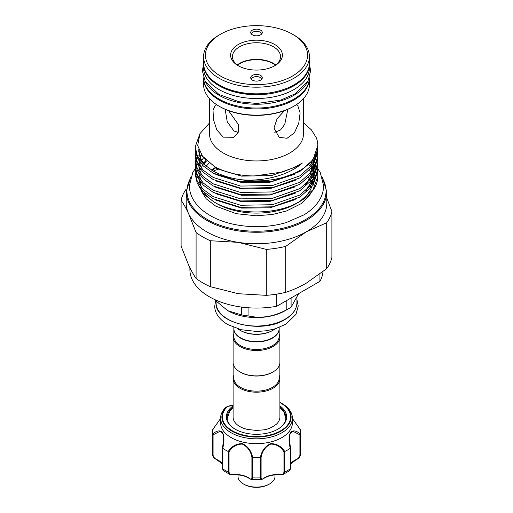 <?xml version="1.0" encoding="UTF-8"?>
<svg xmlns="http://www.w3.org/2000/svg" width="513" height="513" viewBox="0 0 513 513"><rect width="100%" height="100%" fill="white"/><g stroke="black" fill="none" stroke-linecap="round" stroke-linejoin="round"><path stroke-width="0.77" d="M203.597 77.829A52.91 30.549 0 0 0 219.089 99.086A52.91 30.549 0 0 0 276.469 105.774A52.91 30.549 0 0 0 309.403 77.829M205.681 82.202A52.91 30.549 0 0 0 219.089 95.309A52.91 30.549 0 0 0 307.319 82.202M203.597 63.74A52.91 30.549 0 0 0 203.59 64.189L203.59 67.966A52.91 30.549 0 0 0 219.089 89.57A52.91 30.549 0 0 0 276.744 96.188A52.91 30.549 0 0 0 309.41 67.966L309.41 64.189A52.91 30.549 0 0 0 309.403 63.74M203.59 64.189A52.91 30.549 0 0 0 219.089 85.793A52.91 30.549 0 0 0 276.744 92.411A52.91 30.549 0 0 0 309.41 64.189M269.582 483.958L268.799 484.407A17.391 10.042 180 0 1 244.201 484.407L243.419 483.958A18.5 10.683 0 0 0 269.582 483.958A18.5 10.683 0 0 0 275 476.404L275 474.916M244.201 484.407L243.419 483.958A18.5 10.683 0 0 1 238 476.404L238 474.916M225.149 109.295L227.246 121.844L233.96 130.975L238.199 132.341M251.344 33.993A5.181 2.988 180 0 1 252.838 32.184A5.181 2.988 180 0 1 258.231 31.479A5.181 2.988 180 0 1 261.656 33.993M260.585 34.846A5.778 3.335 180 0 1 254.807 35.673A5.778 3.335 180 0 1 250.831 33.114A5.778 3.335 180 0 1 252.415 30.126A5.778 3.335 180 0 1 259.206 29.542A5.778 3.335 180 0 1 262.169 33.114A5.778 3.335 180 0 1 260.585 34.846M251.344 79.278A5.181 2.988 180 0 1 252.838 77.469A5.181 2.988 180 0 1 258.231 76.764A5.181 2.988 180 0 1 261.656 79.278M252.415 75.411A5.778 3.335 180 0 1 259.206 74.827A5.778 3.335 180 0 1 262.169 78.406A5.778 3.335 180 0 1 260.585 80.131A5.778 3.335 180 0 1 254.807 80.958A5.778 3.335 180 0 1 250.831 78.406A5.778 3.335 180 0 1 252.415 75.411M238.186 65.702L238.186 65.702A25.9 14.954 180 0 1 238.186 44.554A25.9 14.954 180 0 1 274.814 44.554A25.9 14.954 180 0 1 274.814 65.702A25.9 14.954 180 0 1 238.186 65.702M274.134 66.081A24.047 13.883 0 0 0 280.547 56.642A24.047 13.883 0 0 0 273.506 46.824A24.047 13.883 0 0 0 247.298 43.81A24.047 13.883 0 0 0 232.453 56.642A24.047 13.883 0 0 0 238.866 66.081M275.77 64.946A24.047 13.883 0 0 0 273.506 63.439A24.047 13.883 0 0 0 237.23 64.946M275.417 65.209A23.495 13.562 0 0 0 273.115 63.663A23.495 13.562 0 0 0 237.583 65.209M293.911 106.185L293.128 106.633A51.8 29.908 180 0 1 219.872 106.633L219.089 106.185A52.91 30.549 0 0 0 293.911 106.185A52.91 30.549 0 0 0 309.41 84.581L309.41 78.393A52.91 30.549 180 0 1 276.744 106.614A52.91 30.549 180 0 1 219.089 99.99A52.91 30.549 180 0 1 203.59 78.393L203.59 84.581A52.91 30.549 0 0 0 219.089 106.185L219.872 106.633M220.398 75.975A51.056 29.478 0 0 0 292.602 75.975A51.056 29.478 0 0 0 292.602 34.281L293.911 35.038A52.91 30.549 180 0 1 309.41 56.642A52.91 30.549 180 0 1 276.744 84.863A52.91 30.549 180 0 1 219.089 78.239A52.91 30.549 180 0 1 203.59 56.642A52.91 30.549 180 0 1 219.089 35.038L220.398 34.281A51.056 29.478 0 0 0 220.398 75.975M296.136 104.819L297.662 105.261L300.124 112.943L298.765 123.12L294.385 132.841L287.062 138.279L279.162 137.304L273.961 128.045L277.084 118.766L284.452 110.667M303.491 98.624L303.491 133.822A46.991 27.131 180 0 1 274.481 158.889A46.991 27.131 180 0 1 223.277 153.009A46.991 27.131 180 0 1 209.509 133.822L209.509 98.624M228.548 110.667L238.654 124.903L238.244 132.239L233.838 137.304L223.277 137.151L216.794 129.911L213.472 119.58L213.023 110.18L215.338 105.261L216.864 104.819M309.717 170.213A56.199 32.447 180 0 1 311 172.721M311.654 174.414A56.199 32.447 180 0 1 312.468 177.678M312.667 179.499A56.199 32.447 180 0 1 312.699 180.505M312.699 180.653A56.199 32.447 180 0 1 312.366 184.205M311.455 187.45A56.199 32.447 180 0 1 298.572 202.167M299.836 201.519A61.291 35.384 180 0 1 295.526 203.776L299.836 201.429L313.001 189.727L317.791 176.498A61.291 35.384 180 0 1 299.836 201.519L296.238 203.597A56.199 32.447 180 0 1 216.762 203.597L213.992 201.994L203.898 194.164L198.146 185.013M326.8 198.101L331.898 211.51A76.033 43.9 180 0 1 326.691 222.732L306.21 231.857L285.722 246.387A76.033 43.9 180 0 1 266.285 249.395L238.308 242.36L210.324 240.732A76.033 43.9 180 0 1 196.094 232.517L188.598 213.658A70.3 40.585 0 0 0 206.79 231.857A70.3 40.585 0 0 0 238.308 242.36A70.3 40.585 0 0 0 306.21 231.857A70.3 40.585 0 0 0 326.8 203.154L326.8 191.676A70.3 40.585 180 0 1 283.4 229.176A70.3 40.585 180 0 1 206.79 220.378A70.3 40.585 180 0 1 186.2 191.676L186.2 203.154A70.3 40.585 0 0 0 188.598 213.658C186.052 208.227 183.558 203.744 181.102 200.211A76.033 43.9 180 0 1 186.309 188.989M209.509 122.966L199.967 133.63L197.672 145.57L202.981 157.215L215.229 166.937C224.989 172.169 236.596 175.145 250.036 175.863L254.403 175.972L282.496 172.022L294.507 167.27L302.369 163.025C288.966 175.202 263.547 181.929 240.571 179.672A61.291 35.384 180 0 0 317.791 145.5A61.291 35.384 180 0 0 316.316 137.785L311.391 129.847L303.491 122.812M310.904 168.912L311.968 170.944M312.789 172.932L313.642 175.991M313.95 177.966L314.334 179.21L314.392 176.87M313.962 173.15L313.783 172.33M313.186 170.278L312.064 167.507M311.41 166.225L309.865 163.66M311.885 161.338A61.291 35.384 180 0 1 312.43 162.031M312.84 162.57A61.291 35.384 180 0 1 313.475 163.455M314.251 164.647A61.291 35.384 180 0 1 315.348 166.603M315.835 167.636A61.291 35.384 180 0 1 316.668 169.752M316.983 170.784A61.291 35.384 180 0 1 317.47 172.9M317.63 173.933A61.291 35.384 180 0 1 317.784 176.055M295.526 203.776C272.179 215.422 234.723 214.466 213.992 201.994L216.762 203.597M215.409 202.789A56.199 32.447 180 0 1 203.975 192.195M201.378 186.976A56.199 32.447 180 0 1 200.339 181.865M206.085 166.308A56.199 32.447 180 0 1 208.804 163.487M203.411 163.23L203.873 162.724M317.791 175.6L317.682 173.445M317.791 169.2L317.791 171.297L313.001 185.43L299.836 197.127L272.365 206.816L240.635 207.348L213.164 198.723L203.283 191.535L197.3 183.398L195.209 174.497L195.209 172.4L197.3 181.301L203.283 189.444L213.164 196.633L240.635 205.258L272.365 204.725L299.836 195.03L313.001 183.333L317.791 169.2L317.682 167.052M317.791 162.807L317.791 164.904L313.001 179.031L299.836 190.733L272.365 200.423L240.635 200.955L213.164 192.33L203.283 185.142L197.3 176.998L195.209 168.097L195.209 166.007L197.3 174.907L203.283 183.051L213.164 190.24L240.635 198.864L272.365 198.332L299.836 188.637L313.001 176.94L317.791 162.807L317.682 160.659M317.791 156.414L317.791 158.511L313.001 172.637L299.836 184.34L272.365 194.029L240.635 194.562L213.164 185.937L203.283 178.748L197.3 170.605L195.209 161.704L195.209 159.614L197.3 168.514L203.283 176.652L213.164 183.84L240.635 192.471L272.365 191.933L299.836 182.243L313.001 170.547L317.791 156.414L317.682 154.266M317.791 150.02L317.791 152.111L313.001 166.244L299.836 177.94L272.365 187.636L240.635 188.168L213.164 179.544L203.283 172.355L197.3 164.211L195.209 155.311L195.209 153.22L197.3 162.121L203.283 170.258L213.164 177.447L240.635 186.072L272.365 185.539L299.836 175.85L313.001 164.154L317.791 150.02L317.682 147.872M195.331 170.252L195.209 172.4M195.331 163.859L195.209 166.007M195.331 157.459L195.209 159.614M195.331 151.066L195.209 153.214M317.791 145.609L313.001 159.851L299.836 171.547L272.365 181.236L240.635 181.775L213.164 173.144L203.283 165.962L197.3 157.818L195.209 148.917L195.209 146.821L197.3 155.721L203.283 163.865L213.164 171.053C221.231 175.395 230.369 178.267 240.571 179.672M200.057 133.457L195.209 146.821M274.801 132.341L280.573 129.917L284.747 124.332L287.851 109.295M181.102 200.211L181.102 246.157L188.598 265.016C191.137 270.454 193.638 274.936 196.094 278.469A76.033 43.9 0 0 0 202.738 282.849A76.033 43.9 0 0 0 210.324 286.684L210.324 240.732M220.609 418.101L220.609 422.93A35.891 20.719 -0 0 0 242.764 442.078A35.891 20.719 -0 0 0 292.391 422.93L292.391 418.101A35.891 20.719 180 0 1 242.764 437.243A35.891 20.719 180 0 1 220.609 418.101A35.891 20.719 180 0 1 225.611 407.546L225.688 407.482M251.902 477.603A0.737 0.43 -0 0 0 252.511 477.853L251.671 479.674L249.645 478.712A0.737 0.468 -54.5 0 1 249.498 478.379C251.011 479.629 251.812 479.373 251.902 477.603L251.902 457.263C250.735 451.068 247.542 446.682 242.316 444.098C236.737 444.111 232.318 446.676 229.048 451.793L228.253 451.498C231.793 446.169 236.506 443.559 242.399 443.668C247.914 446.304 251.312 450.856 252.588 457.314A44.028 25.419 -0 0 0 260.412 457.314C261.701 450.844 265.093 446.297 270.582 443.674C276.501 443.565 281.22 446.175 284.747 451.498A44.028 25.419 -0 0 0 290.275 448.304C288.562 441.937 288.652 436.557 290.544 432.164C293.378 429.965 296.649 430.663 300.355 434.255A44.028 25.419 -0 0 0 300.528 431.997A44.028 25.419 -0 0 0 300.355 429.74L292.391 418.499M277.559 429.349A29.414 16.98 -0 0 0 285.914 417.492A29.414 16.98 -0 0 0 279.899 407.207M279.899 405.911A30.152 17.41 180 0 1 277.822 429.201A30.152 17.41 180 0 1 244.957 432.972A30.152 17.41 180 0 1 235.178 429.201A30.152 17.41 180 0 1 233.101 405.911M233.101 405.161A11.837 6.836 180 0 1 228.099 406.283L227.592 406.443A0.737 0.513 47.3 0 0 227.15 406.456A34.627 19.994 180 0 0 243.252 435.537A34.627 19.994 180 0 0 285.292 428.175A34.627 19.994 180 0 0 280.983 402.929L279.899 402.333A34.627 19.994 180 0 1 280.983 402.929L281.881 403.449A35.891 20.719 180 0 1 292.391 418.101M279.899 378.677L279.899 417.101A23.399 13.511 180 0 1 278.123 422.27A23.399 13.511 180 0 1 276.43 424.18C271.807 427.611 267.376 429.522 263.137 429.913L256.41 430.445L247.253 429.381C242.559 428.195 239 426.463 236.57 424.18A23.399 13.511 180 0 1 233.101 417.101L233.101 378.677A23.399 13.511 0 0 0 247.542 391.156A23.399 13.511 0 0 0 273.051 388.232A23.399 13.511 0 0 0 279.899 378.677A23.399 13.511 0 0 0 279.162 375.304M233.838 365.731L233.838 378.068A22.662 13.081 0 0 0 247.83 390.156A22.662 13.081 0 0 0 272.525 387.321A22.662 13.081 0 0 0 279.162 378.068L279.162 365.731M233.838 375.304A23.399 13.511 0 0 0 233.101 378.677M279.162 328.679A22.662 13.081 180 0 1 279.162 328.827A22.662 13.081 180 0 1 272.525 338.08A22.662 13.081 180 0 1 247.83 340.914A22.662 13.081 180 0 1 233.838 328.827A22.662 13.081 180 0 1 233.838 328.679M279.162 328.827L279.162 336.381A22.662 13.081 180 0 1 272.525 345.634A22.662 13.081 180 0 1 247.83 348.468A22.662 13.081 180 0 1 233.838 336.381L233.838 328.827M279.162 333.617A23.399 13.511 180 0 1 279.899 336.983A23.399 13.511 180 0 1 273.051 346.538A23.399 13.511 180 0 1 247.542 349.468A23.399 13.511 180 0 1 233.101 336.983A23.399 13.511 180 0 1 233.838 333.617M279.899 336.983L279.899 362.364A23.399 13.511 180 0 1 273.051 371.919L273.051 371.919A23.399 13.511 180 0 1 239.949 371.919A23.399 13.511 180 0 1 233.101 362.364L233.101 336.983M272.525 372.22L273.051 371.919L272.525 372.22A22.662 13.081 180 0 1 240.475 372.22L239.949 371.919M240.61 337.855A22.29 12.87 180 0 0 240.738 337.932A22.29 12.87 180 0 0 272.262 337.932L272.525 337.778A22.662 13.081 0 0 0 279.162 328.525L279.162 327.474M286.209 300.798L286.209 309.98A45.599 26.33 0 0 0 288.742 308.627A45.599 26.33 0 0 0 288.748 308.627A45.599 26.33 0 0 0 291.095 307.165L298.675 293.603M285.081 310.743L288.742 308.627L285.081 310.743A40.424 23.335 0 0 1 227.919 310.743L241.392 314.854A45.599 26.33 0 0 0 248.068 315.886C260.745 318.74 273.455 316.771 286.209 309.98M237.872 328.852A23.399 13.511 0 0 0 239.949 330.225L240.475 330.526A22.662 13.081 0 0 0 272.525 330.526L273.051 330.225A23.399 13.511 0 0 0 275.128 328.852M319.932 274.045L319.932 281.329A66.6 38.449 0 0 0 323.004 271.678M319.932 281.329L276.783 306.242L276.783 294.116M189.9 267.741L189.9 269.62A66.6 38.449 0 0 0 276.783 306.242M233.838 327.474L233.838 328.525A22.662 13.081 0 0 0 240.475 337.778A22.662 13.081 0 0 0 272.525 337.778L272.262 337.932M239.949 330.225A23.399 13.511 0 0 0 273.051 330.225L272.525 330.526M213.876 299.162L227.432 310.461M291.095 307.165L291.095 297.982M241.392 307.069L241.392 314.854M248.068 315.886L248.068 307.762M233.101 407.207A29.414 16.98 -0 0 0 227.086 417.492A29.414 16.98 -0 0 0 235.441 429.349M213.081 429.541L212.645 429.74A44.028 25.419 -0 0 0 212.472 431.997A44.028 25.419 -0 0 0 212.645 434.255C216.358 430.67 219.622 429.965 222.443 432.138C224.348 436.55 224.444 441.937 222.725 448.304L222.674 468.811L223.168 470.543L222.501 468.536A0.737 0.43 -0 0 0 222.674 468.811A44.028 25.419 -0 0 0 228.317 472.069L228.317 451.53M220.609 418.499L212.645 429.74M222.674 448.272L223.7 438.91L222.847 433.491L220.096 431.253L213.081 434.851L212.645 434.255M223.7 439.045L222.501 448.099L222.501 468.536A0.737 0.43 -0 0 1 222.546 468.388M251.902 457.263L252.511 457.314L252.511 477.853A44.028 25.419 -0 0 0 260.489 477.853L260.412 457.314M279.579 474.737L279.502 474.557C282.079 474.826 283.561 474.018 283.952 472.14L283.952 451.793C280.688 446.663 276.25 444.098 270.633 444.111C265.445 446.695 262.271 451.081 261.098 457.263L260.489 457.314M283.952 451.793L284.683 451.53L284.683 472.069L283.157 474.39L289.832 470.543L290.326 468.811L290.275 448.304M295.565 459.872A0.737 0.378 -115 0 0 295.879 459.943A0.737 0.378 -115 0 0 296.027 459.603C298.162 458.744 299.457 457.275 299.919 455.191L299.919 434.851L292.891 431.253L290.14 433.53L289.3 438.91L290.326 448.272M299.919 429.541L300.355 429.74M299.919 434.851L300.349 434.306L300.31 455.307C300.034 457.109 298.56 458.648 295.879 459.943L290.499 464.143M222.725 448.304A44.028 25.419 -0 0 0 228.253 451.498M222.501 464.143L217.121 459.943C214.376 458.481 212.895 456.942 212.69 455.32L212.651 454.845C213.177 457.288 214.767 458.968 217.435 459.872A0.737 0.378 -65 0 1 217.121 459.943A0.737 0.378 -65 0 1 216.973 459.603A18.128 10.465 180 0 1 222.501 464.002M212.472 431.997L212.472 452.537A44.028 25.419 -0 0 0 212.651 454.845A0.737 0.43 -0 0 0 213.081 455.191C213.536 457.275 214.832 458.744 216.973 459.603M249.645 478.712C245.445 475.878 240.052 474.596 233.466 474.871L229.843 474.39L233.498 474.557A18.128 10.465 180 0 1 249.498 478.379M223.168 470.543L229.843 474.39L228.317 472.069A0.737 0.43 -0 0 0 229.048 472.14C229.439 474.018 230.921 474.826 233.498 474.557M283.157 474.39L279.534 474.871C272.948 474.596 267.555 475.878 263.355 478.712A0.737 0.468 -125.5 0 0 263.502 478.379A18.128 10.465 180 0 1 279.502 474.557M263.355 478.712L261.329 479.674L260.489 477.853A0.737 0.43 -0 0 0 261.098 477.603C261.188 479.373 261.989 479.629 263.502 478.379M293.911 35.038L292.602 34.281A51.056 29.478 0 0 0 220.398 34.281M266.285 249.395L266.285 295.341A76.033 43.9 0 0 0 285.722 292.333L285.722 246.387M210.324 286.684L238.308 293.718L266.285 295.341M196.094 232.517L196.094 278.469M326.691 222.732L326.691 268.684A76.033 43.9 0 0 0 331.898 257.462L331.898 211.51M285.722 292.333C292.436 290.217 299.265 287.177 306.21 283.214L326.691 268.684M217.922 169.226A70.3 40.585 0 0 0 213.305 171.137M214.998 167.68A56.199 32.447 0 0 0 211.516 170.111M190.31 178.729A69.556 40.161 0 0 0 207.316 219.468A69.556 40.161 0 0 0 292.788 225.335A69.556 40.161 0 0 0 322.69 178.729M219.089 84.882A52.91 30.549 0 0 0 276.744 91.506A52.91 30.549 0 0 0 309.41 63.285C311.705 89.89 249.562 104.633 219.243 85.222C209.054 79.188 203.834 71.871 203.59 63.285A52.91 30.549 0 0 0 219.089 84.882M312.045 184.622A56.199 32.447 0 0 0 310.987 181.608M310.333 180.249A56.199 32.447 0 0 0 308.736 177.594M227.592 406.443A34.102 19.686 -0 0 0 243.451 435.082A34.102 19.686 -0 0 0 285.125 427.592A34.102 19.686 -0 0 0 279.899 402.57M285.081 319.201A40.424 23.335 0 0 0 296.924 302.696C296.732 309.301 292.737 314.918 284.927 319.541C261.758 334.361 214.338 323.107 216.076 302.696A40.424 23.335 0 0 0 241.033 324.261A40.424 23.335 0 0 0 285.081 319.201M212.651 454.845L212.651 434.306M213.081 434.851L213.081 455.191M229.048 451.793L229.048 472.14M261.098 457.263L261.098 477.603M283.952 472.14A0.737 0.43 -0 0 0 284.683 472.069A44.028 25.419 -0 0 0 290.326 468.811A0.737 0.43 -0 0 0 290.499 468.536L290.499 468.536A0.737 0.43 -0 0 0 290.454 468.388M299.919 455.191A0.737 0.43 -0 0 0 300.349 454.845A44.028 25.419 -0 0 0 300.528 452.537L300.528 431.997M290.499 464.002A18.128 10.465 180 0 1 296.027 459.603M206.232 161.197L203.847 163.794M202.673 165.346L201.641 166.924M200.442 169.213L200.108 169.976M199.801 170.778L199.384 172.079M198.672 176.645L198.666 177.389M198.852 179.774L200.634 185.552L202.231 188.374M215.8 200.096L241.533 208.098L269.947 207.816L295.257 199.615M310.166 186.828L314.039 177.46M314.315 174.907L314.11 170.944M313.809 169.341L313.154 167.058M313.039 166.719L312.911 166.372M312.353 165.039L311.782 163.865M311.692 163.692L310.981 162.429M203.372 158.004L201.641 160.531M201.263 161.191L201.09 161.512M200.442 162.813L200.108 163.583M199.801 164.384L199.384 165.686M198.672 170.252L198.666 170.996M198.852 173.381L200.634 179.159L202.231 181.98M215.8 193.702L241.533 201.705L269.947 201.423L295.257 193.221M310.166 180.435L314.039 171.066M314.315 168.514L314.11 164.551M313.809 162.942L313.154 160.665M313.039 160.325L312.911 159.979M201.237 154.849L200.108 157.19M199.801 157.991L199.384 159.293M198.672 163.859L198.666 164.596M198.852 166.988L200.634 172.766L202.231 175.587M215.8 187.309L241.533 195.312L269.947 195.03L295.257 186.822M310.166 174.035L314.039 164.673M314.315 162.121L314.11 158.158M199.64 152.06L199.211 153.547M198.948 154.791L198.858 155.317M198.672 157.459L198.666 158.203M198.852 160.595L200.634 166.372L202.231 169.187M215.8 180.916L241.533 188.919L269.947 188.637L295.257 180.429M198.672 151.066L200.634 159.973L202.231 162.794M215.8 174.516L241.533 182.519L269.947 182.243L295.257 174.035M201.596 155.381L216.884 168.7L241.533 176.126L271.467 175.593L297.399 166.417L302.369 163.025M314.334 179.21L314.225 177.158M313.975 175.472L313.161 172.413M312.641 171.047L311.34 168.399M310.128 166.436L308.852 164.692M205.707 160.678L203.437 163.269M306.223 190.547L313.712 177.985M314.225 175.061L314.225 170.765M313.898 168.7L313.161 166.02M312.641 164.654L311.34 162.005M306.223 184.154L313.712 171.592M314.225 168.668L314.225 164.372M313.975 162.685L313.488 160.665M198.678 149.764L200.634 158.927L205.771 166.09M309.403 63.843L310.628 70.839L308.024 80.958L295.013 93.898L280.88 100.035L256.898 103.479L238.936 101.747L218.904 94.443L205.142 81.272L202.372 70.839L203.597 63.843M317.784 168.668L320.285 172.669L323.613 185.635C323.594 190.131 322.485 194.453 320.285 198.595C316.829 204.963 311.391 210.381 303.972 214.857L286.491 222.456C261.944 230.029 229.952 227.227 210.17 215.531C202.346 211.035 196.601 205.521 192.926 198.999C190.586 194.735 189.406 190.285 189.387 185.635L192.715 172.669L195.222 168.668M311.096 192.574L309.756 195.004L301.195 203.635L286.517 210.978L272.352 214.511L256.025 215.774L236.23 213.684L215.627 206.079L206.181 198.768L201.205 190.855M215.569 300.926L214.767 305.992C214.505 310.91 217.409 318.393 227.669 324.537L241.123 329.724L256.808 331.475L266.228 330.789L275.167 328.839L286.042 324.113L295.982 314.366L298.233 305.992L296.924 299.547M215.518 167.969L211.933 170.354M326.8 191.676L322.196 177.088M309.41 78.393L309.403 77.931M309.41 63.285L309.41 56.642M227.163 418.698L229.76 411.028L233.101 407.514M296.924 302.696L296.924 298.2M216.076 302.696L216.076 301.432M285.837 418.698L283.945 412.106L279.899 407.514M233.101 404.969L227.195 406.418M220.609 418.48L212.677 429.644M289.832 470.543L290.499 468.536L290.499 448.112L289.3 438.91M292.391 418.48L300.323 429.644M212.472 452.537L212.69 455.313M251.671 479.674L261.329 479.674M300.528 452.537L300.31 455.313M203.59 63.285L203.59 56.642M206.264 166.488L204.174 164.205L200.807 158.895L199.038 150.7M312.763 160.178L313.603 163.262M313.86 164.962L313.841 169.29M313.296 172.221L305.684 184.59M310.884 162.538L311.603 163.865M311.949 164.583L312.225 165.199M312.763 166.578L313.603 169.656M313.898 171.804L313.841 175.683M313.296 178.614L305.684 190.983M203.911 163.871L206.277 161.249M203.597 77.931L203.59 78.393M190.804 177.088L186.2 191.676M312.013 184.661L310.91 181.698M310.237 180.358L308.582 177.748"/></g></svg>

